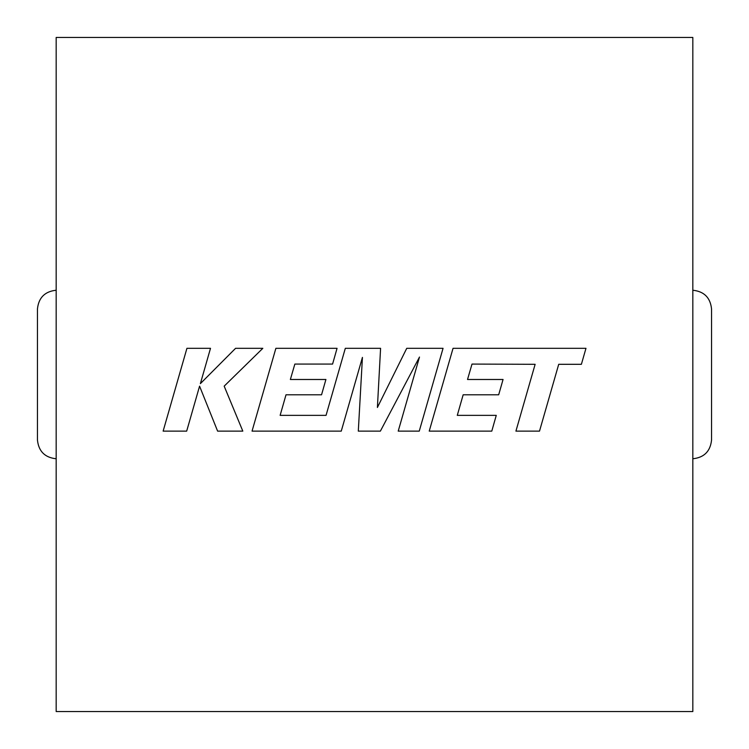 <?xml version="1.0" encoding="UTF-8"?>
<svg xmlns="http://www.w3.org/2000/svg" width="749" height="749" viewBox="0 0 749 749"><rect width="100%" height="100%" fill="white"/><g stroke="black" fill="none" stroke-linecap="round" stroke-linejoin="round"><path stroke-width="1.12" d="M56.175 711.55L56.175 37.45L692.825 37.45L692.825 711.55L56.175 711.55M37.45 440.038C38.639 451.329 44.884 457.573 56.175 458.762C44.884 457.573 38.639 451.329 37.45 440.038L37.45 308.963C38.639 297.671 44.884 291.427 56.175 290.238C44.884 291.427 38.639 297.671 37.45 308.963M711.55 308.963C710.361 297.671 704.116 291.427 692.825 290.238C704.116 291.427 710.361 297.671 711.55 308.963L711.55 440.038C710.361 451.329 704.116 457.573 692.825 458.762C704.116 457.573 710.361 451.329 711.55 440.038M472.001 364.08L535.132 364.304L515.921 431.124L539.505 431.124L558.717 364.304L581.383 364.304L585.98 348.313L453.042 348.313L429.224 431.124L491.793 431.124L496.259 415.367L457.283 415.367L463.154 394.789L498.684 394.789L503.056 379.481L467.526 379.481L472.001 364.08M443.062 348.313L406.744 348.313L377.402 407.475L380.586 348.313L345.317 348.313L326.049 415.367L280.135 415.367L286.006 394.789L321.546 394.789L325.918 379.481L290.369 379.481L294.853 364.08L332.584 364.08L337.059 348.313L275.885 348.313L252.048 431.124L341.263 431.124L362.432 357.395L358.303 431.124L380.38 431.124L419.487 357.048L398.215 431.124L419.253 431.124L443.062 348.313M186.932 348.313L163.132 431.124L186.679 431.124L199.571 386.156L217.613 431.124L242.816 431.124L224.176 386.156L262.833 348.313L235.579 348.313L200.386 383.628L210.506 348.313L186.932 348.313"/></g></svg>
